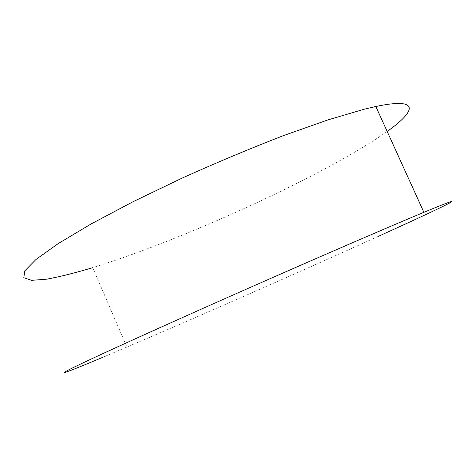<?xml version="1.0" encoding="UTF-8"?>
<svg xmlns="http://www.w3.org/2000/svg" width="476" height="476" viewBox="0 0 476 476"><rect width="100%" height="100%" fill="white"/><g stroke="black" fill="none" stroke-linecap="round" stroke-linejoin="round"><path stroke-width="0.36" stroke-dasharray="2.38 1.78" d="M378.152 236.447C310.53 267.09 218.823 307.573 148.625 337.781L105.065 356.345M387.178 131.465C330.576 171.485 206.179 229.337 115.156 260.378L92.725 267.667L126.931 347.075"/><path stroke-width="0.71" d="M92.725 267.667C75.119 272.915 59.774 276.752 46.702 279.18L31.612 280.334L23.8 277.71L24.812 270.85L35.974 259.48L58.084 243.682L90.987 224.017L133.25 201.616L182.094 178.125C216.77 162.512 250.614 148.322 283.631 135.553L328.041 119.869L363.902 109.307L375.838 106.499C420.552 97.074 416.262 110.813 387.178 131.465M105.065 356.345C62.338 374.362 45.018 380.574 93.891 357.791C124.998 343.291 184.129 316.629 248.96 287.992C313.785 259.361 376.843 232.05 412.71 216.985L423.896 212.308C482.128 188.169 441.353 207.845 378.152 236.447M423.896 212.308L375.838 106.499"/></g></svg>
